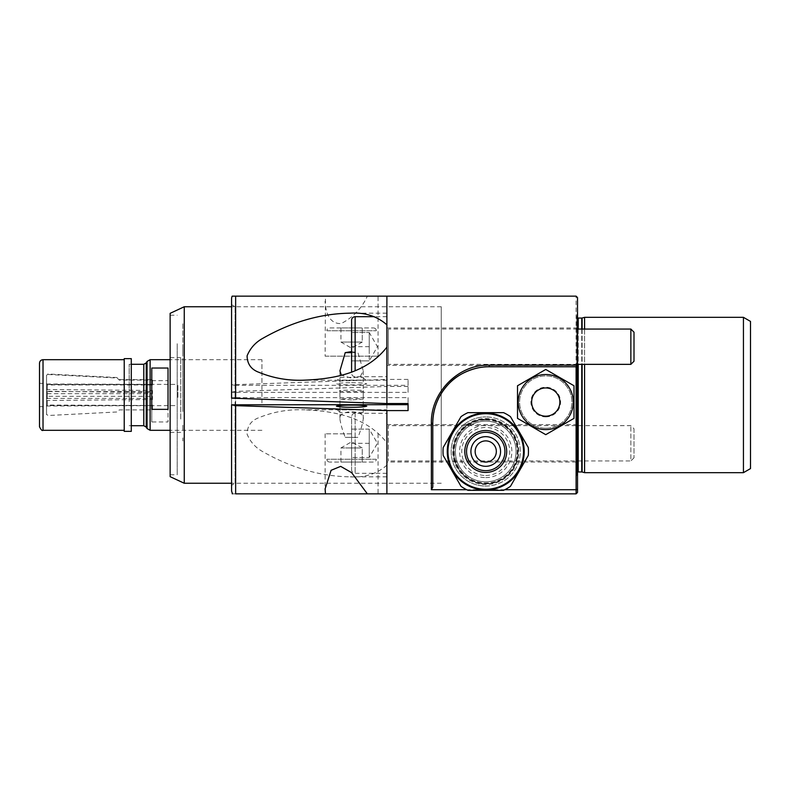 <?xml version="1.0" encoding="UTF-8"?>
<svg xmlns="http://www.w3.org/2000/svg" width="790" height="790" viewBox="0 0 790 790"><rect width="100%" height="100%" fill="white"/><g stroke="black" fill="none" stroke-linecap="round" stroke-linejoin="round"><path stroke-width="0.59" stroke-dasharray="3.95 2.96" d="M584.58 329.055L584.58 364.358M577.52 317.856A1.412 1.412 0 0 1 576.819 316.435L577.52 311.408L577.52 478.592L577.52 311.408M577.52 472.144A1.412 1.412 0 0 0 576.819 473.566L577.52 478.592M231.569 404.816L231.569 485.297L231.569 392.225L235.094 392.373L235.094 483.253L231.569 485.297M235.094 483.253L235.094 404.678M339.937 419.135C340.727 424.349 342.485 430.432 345.22 437.364L357.959 437.364C360.684 430.451 362.442 424.378 363.242 419.135C365.602 409.378 337.626 409.329 339.937 419.135L339.937 390.882C335.799 391.85 367.38 391.85 363.242 390.882C367.38 389.914 335.799 389.914 339.937 390.882M363.242 419.135L363.242 390.882M386.893 493.849L386.893 409.763L302.254 409.763C331.207 410.751 365.74 415.599 386.893 442.864L386.893 386.458L235.637 391.376L231.569 392.225M386.893 409.763L386.893 465.182C376.949 473.872 364.743 477.753 350.256 476.834C320.878 476.439 291.846 468.124 263.169 451.88C255.624 447.802 250.262 441.896 247.092 434.154C247.24 425.889 251.299 420.349 259.258 417.555C272.915 411.995 287.244 409.398 302.254 409.763M386.893 476.834L350.256 476.834M351.59 399.928L339.937 399.118L351.59 398.298L363.242 399.118L351.59 399.928M351.59 351.599L357.959 352.636L363.242 370.865L360.349 376.405L351.59 378.173L341.329 375.161M386.893 324.818L386.893 380.237L302.254 380.237M386.893 313.166L350.256 313.166M386.893 380.237L386.893 347.136M231.569 298.946L231.569 384.779L386.893 379.417L386.893 296.151L576.107 296.151L576.107 493.849L577.52 492.437L577.52 297.563M577.52 365.415L577.52 327.998L577.52 365.415L386.893 365.415L386.893 327.998L386.893 365.415M577.52 327.998L386.893 327.998M325.115 356.172L378.064 356.172L325.115 356.172L325.46 296.151M378.064 356.172L378.064 296.151L367.36 296.151C361.761 308.288 353.041 317.412 341.221 323.545C328.294 324.246 325.352 310.006 325.115 301.138M577.52 462.002L577.52 424.586L577.52 462.002L486.936 462.002M484.537 462.002L386.893 462.002L386.893 424.586L386.893 462.002M577.52 424.586L386.893 424.586M351.59 433.829L325.115 433.829L351.59 433.829M750.5 468.589L750.5 321.412M743.439 317.333L743.439 472.667M584.58 472.667L584.58 317.333M432.782 423.243L432.782 487.124M367.36 493.849L378.064 493.849L367.36 493.849M489.267 366.757L576.107 366.757L577.52 365.345M408.075 392.373L408.075 379.417L408.075 392.373L235.094 392.373M408.075 397.627L408.075 403.542L408.075 397.627L235.094 397.627L235.094 306.747L235.094 385.322L231.569 384.779M408.075 404.678L408.075 410.583M231.569 385.184L231.569 304.703L231.569 397.775L235.094 397.627M351.59 352.636L357.959 352.636M351.59 382.745C358.769 382.686 363.825 383.041 366.767 383.812C363.825 384.572 358.769 384.928 351.59 384.868C344.41 384.928 339.354 384.572 336.412 383.812C339.354 383.041 344.41 382.686 351.59 382.745M235.094 385.322L408.075 385.322M408.075 379.417L386.893 379.417M378.064 296.151L367.36 296.151M408.075 386.458L386.893 386.458M231.569 391.83L231.569 491.054M235.637 493.849C230.561 493.849 230.561 493.849 235.637 493.849L235.637 391.376M325.46 493.849L351.59 493.849M345.22 437.364L357.959 437.364M504.771 489.721L466.702 489.721M485.741 475.491A24.006 24.006 0 0 0 509.738 451.485A24.006 24.006 0 0 0 485.741 427.479A24.006 24.006 0 0 0 461.735 451.485A24.006 24.006 0 0 0 485.741 475.491M545.752 416.883A14.822 14.822 0 0 0 560.574 402.061A14.822 14.822 0 0 0 545.752 387.238A14.822 14.822 0 0 0 530.919 402.061A14.822 14.822 0 0 0 545.752 416.883M485.741 419.707A31.768 31.768 0 0 1 517.509 451.485A31.768 31.768 0 0 1 485.741 483.253A31.768 31.768 0 0 1 453.964 451.485A31.768 31.768 0 0 1 485.741 419.707M485.741 440.889A10.586 10.586 0 0 0 475.146 451.485A10.586 10.586 0 0 0 485.741 462.071A10.586 10.586 0 0 0 496.327 451.485A10.586 10.586 0 0 0 485.741 440.889M447.259 451.485A38.483 38.483 0 0 1 485.741 413.002A38.483 38.483 0 0 1 524.214 451.485A38.483 38.483 0 0 0 485.741 413.002A38.483 38.483 0 0 0 447.259 451.485A38.483 38.483 0 0 1 485.741 413.002A38.483 38.483 0 0 1 524.214 451.485A38.483 38.483 0 0 1 485.741 489.958A38.483 38.483 0 0 1 447.259 451.485A38.483 38.483 0 0 0 485.741 489.958A38.483 38.483 0 0 0 524.214 451.485A38.483 38.483 0 0 1 485.741 489.958A38.483 38.483 0 0 1 447.259 451.485M447.96 451.485A37.772 37.772 0 0 1 485.741 413.713A37.772 37.772 0 0 1 523.513 451.485A37.772 37.772 0 0 1 485.741 489.257A37.772 37.772 0 0 1 447.96 451.485M443.21 455.484A42.719 42.719 0 0 1 443.21 447.476L461.005 416.656A42.719 42.719 0 0 1 467.947 412.647L503.536 412.647A42.719 42.719 0 0 1 510.468 416.656L528.263 447.476A42.719 42.719 0 0 1 528.263 455.484L510.468 486.314A42.719 42.719 0 0 1 503.536 490.313L467.947 490.313A42.719 42.719 0 0 1 461.005 486.314L443.21 455.484A42.719 42.719 0 0 1 443.21 447.476L461.005 416.656L443.21 447.476M500.564 451.485A14.822 14.822 0 0 1 485.741 466.307A14.822 14.822 0 0 1 470.909 451.485A14.822 14.822 0 0 1 485.741 436.653A14.822 14.822 0 0 1 500.564 451.485M518.744 451.485A33.002 33.002 0 0 0 485.741 418.473A33.002 33.002 0 0 0 452.729 451.485A33.002 33.002 0 0 0 485.741 484.487A33.002 33.002 0 0 0 518.744 451.485M518.043 451.485A32.301 32.301 0 0 1 485.741 483.786A32.301 32.301 0 0 1 453.44 451.485A32.301 32.301 0 0 1 485.741 419.184A32.301 32.301 0 0 1 518.043 451.485A32.301 32.301 0 0 1 485.741 483.786A32.301 32.301 0 0 1 453.44 451.485A32.301 32.301 0 0 1 485.741 419.184A32.301 32.301 0 0 1 518.043 451.485M485.741 481.831A30.346 30.346 0 0 0 516.077 451.485A30.346 30.346 0 0 0 485.741 421.139A30.346 30.346 0 0 0 455.396 451.485A30.346 30.346 0 0 0 485.741 481.831A30.346 30.346 0 0 0 516.077 451.485A30.346 30.346 0 0 0 485.741 421.139A30.346 30.346 0 0 0 455.396 451.485A30.346 30.346 0 0 0 485.741 481.831M485.741 419.964A31.521 31.521 0 0 1 517.252 451.485A31.521 31.521 0 0 1 485.741 482.996A31.521 31.521 0 0 1 454.22 451.485A31.521 31.521 0 0 1 485.741 419.964M485.741 486.057A34.572 34.572 0 0 0 520.314 451.485A34.572 34.572 0 0 0 485.741 416.913A34.572 34.572 0 0 1 520.314 451.485A34.572 34.572 0 0 1 485.741 486.057A34.572 34.572 0 0 1 451.159 451.485A34.572 34.572 0 0 1 485.741 416.913A34.572 34.572 0 0 0 451.159 451.485A34.572 34.572 0 0 0 485.741 486.057M461.005 486.314A42.719 42.719 0 0 0 467.947 490.313L503.536 490.313L467.947 490.313A42.719 42.719 0 0 1 461.005 486.314M503.536 490.313A42.719 42.719 0 0 0 510.468 486.314L528.263 455.484A42.719 42.719 0 0 0 528.263 447.476L510.468 416.656A42.719 42.719 0 0 0 503.536 412.647L467.947 412.647A42.719 42.719 0 0 0 461.005 416.656A42.719 42.719 0 0 1 467.947 412.647L503.536 412.647A42.719 42.719 0 0 1 510.468 416.656L528.263 447.476A42.719 42.719 0 0 1 528.263 455.484L510.468 486.314A42.719 42.719 0 0 1 503.536 490.313M545.752 429.592A27.532 27.532 0 0 1 518.21 402.061A27.532 27.532 0 0 1 545.752 374.529A27.532 27.532 0 0 1 573.283 402.061A27.532 27.532 0 0 1 545.752 429.592A27.532 27.532 0 0 1 518.21 402.061A27.532 27.532 0 0 1 545.752 374.529A27.532 27.532 0 0 1 573.283 402.061A27.532 27.532 0 0 1 545.752 429.592A27.532 27.532 0 0 1 518.21 402.061A27.532 27.532 0 0 1 545.752 374.529A27.532 27.532 0 0 1 573.283 402.061A27.532 27.532 0 0 1 545.752 429.592M545.752 428.219A26.159 26.159 0 0 1 519.593 402.061A26.159 26.159 0 0 1 545.752 375.902A26.159 26.159 0 0 1 571.911 402.061A26.159 26.159 0 0 1 545.752 428.219A26.159 26.159 0 0 1 519.593 402.061A26.159 26.159 0 0 1 545.752 375.902A26.159 26.159 0 0 1 571.911 402.061A26.159 26.159 0 0 1 545.752 428.219M517.509 418.364L517.509 385.757L545.752 369.453L573.994 385.757L573.994 418.364L545.752 434.668L517.509 418.364M545.752 387.939A14.121 14.121 0 0 1 559.873 402.061A14.121 14.121 0 0 1 545.752 416.182A14.121 14.121 0 0 1 531.63 402.061A14.121 14.121 0 0 1 545.752 387.939M351.59 327.929L351.59 342.05L362.255 342.05L340.925 342.05L362.255 342.05L362.255 327.929L340.925 327.929L362.255 327.929L362.255 342.05L351.59 348.202L340.925 342.05L340.925 327.929M326.882 330.753L376.297 330.753L326.882 330.753A2.824 2.824 0 0 1 329.707 327.929L373.473 327.929L329.707 327.929M376.297 330.753A2.824 2.824 0 0 0 373.473 327.929M351.59 342.05L340.925 342.05M362.956 412.647L340.223 412.647L362.956 412.647L365.711 409.901L337.468 409.901L365.711 409.901M340.223 412.647L337.468 409.901M376.297 459.247L326.882 459.247L376.297 459.247A2.824 2.824 0 0 1 373.473 462.071L329.707 462.071L373.473 462.071M326.882 459.247A2.824 2.824 0 0 0 329.707 462.071M356.922 447.95L340.925 447.95L356.922 447.95L351.59 447.95L351.59 462.071L340.925 462.071L340.925 447.95L351.59 441.798L362.255 447.95L362.255 462.071L351.59 462.071L362.255 462.071L362.255 447.95L356.922 447.95M351.59 447.95L340.925 447.95M351.59 462.071L340.925 462.071M340.223 377.353L362.956 377.353L340.223 377.353L337.468 380.099L365.711 380.099L337.468 380.099M362.956 377.353L365.711 380.099M170.136 343.719L170.136 474.78L170.136 343.719M177.197 343.719L177.197 474.78L177.197 343.719M180.732 419.056L180.732 357.584L180.732 419.056M170.136 419.056L170.136 357.584L170.136 419.056M170.136 313.334L170.136 476.666M184.258 306.747L184.258 483.253M441.255 462.604L441.255 306.747L441.255 462.604M170.136 456.116L170.136 333.884L170.136 456.116M261.925 402.88L261.925 359.697L261.925 402.88M151.779 421.959L151.779 380.662L151.779 421.959L168.023 421.959L168.023 380.662L168.023 421.959M129.185 401.863L129.185 364.289L129.185 401.863M151.779 380.662L168.023 380.662M168.023 368.041L168.023 409.339M151.779 368.041L151.779 409.339M182.846 364.743L182.846 362.768L182.846 364.743M182.846 352.123L182.846 350.148L182.846 352.123M182.846 362.373L182.846 360.398L182.846 362.373M182.846 382.498L182.846 380.523L182.846 382.498M182.846 427.232L182.846 425.257L182.846 427.232M182.846 386.014L182.846 383.486L182.846 386.014M182.846 351.53L182.846 349.002L182.846 351.53M182.846 406.514L182.846 403.986L182.846 406.514M182.846 429.602L182.846 427.627L182.846 429.602M182.846 409.477L182.846 407.502L182.846 409.477M182.846 440.998L182.846 438.47L182.846 440.998M182.846 402.298L182.846 363.173L182.846 402.298M182.846 411.56L182.846 322.735L182.846 411.56M182.846 439.852L182.846 437.877L182.846 439.852M124.228 387.12L124.228 430.303L124.228 387.12M124.228 431.36L124.228 358.64M131.288 431.36L131.288 358.64M39.5 426.768L39.5 363.232M46.561 397.597L46.561 383.348L46.561 397.597M39.5 397.597L39.5 383.348L39.5 397.597M131.288 388.137L131.288 424.941L131.288 388.137M47.262 396.323L46.561 396.412L46.561 398.427L46.561 375.783L47.904 374.48L117.167 378.025L119.28 380.089L152.47 380.089L152.47 384.967L47.262 384.967L47.262 396.323L152.47 396.323L152.47 398.387L47.262 398.387L47.262 405.586L152.47 405.507L47.262 405.033L47.262 393.677L46.561 393.588L46.561 405.438L47.262 405.033M152.47 384.967L152.47 379.615L119.28 379.615L117.167 377.551L47.904 374.006L46.561 375.319L46.561 391.524L47.262 391.613L47.262 384.414L152.47 384.493M46.561 375.319L46.561 389.51L152.47 390.497L152.47 391.613L47.262 391.613M152.47 391.613L152.47 393.677L152.47 392.561L47.904 391.277L46.561 391.573L46.561 393.588M177.878 397.37L177.878 384.414L177.878 397.37M47.262 384.493L46.561 384.088M46.561 389.51L46.561 391.524M47.262 393.677L152.47 393.677M152.47 405.033L152.47 409.911L119.28 409.911L117.167 411.975L47.904 415.52L46.561 414.217L46.561 391.573M46.561 414.217L46.561 405.438M46.561 396.412L46.561 384.562L47.262 384.967M46.561 375.783L46.561 384.562M47.262 405.507L46.561 405.912L46.561 398.476L47.262 398.387M152.47 398.387L152.47 399.503L46.561 400.49L46.561 414.681L46.561 405.912M46.561 400.49L46.561 398.476M386.893 376.712L386.893 316.701L386.893 376.712L355.125 376.712A3.525 3.525 0 0 1 351.59 373.176L351.59 371.912M386.893 316.701L374.381 316.701M369.236 346.701L369.236 332.511L377.432 346.701L369.236 360.892L369.236 332.511L369.236 353.801L369.236 346.701L351.59 346.701L351.59 332.511L369.236 332.511L351.59 332.511L351.59 360.892L351.59 346.701M369.236 360.892L351.59 360.892L369.236 360.892M351.59 320.226L351.59 373.176M577.52 329.055L388.305 329.055L388.305 364.358L388.305 329.055M577.52 364.358L388.305 364.358M630.864 329.055L630.864 364.358M634.005 332.195L634.005 361.218M369.236 429.108L369.236 457.489L369.236 429.108L351.59 429.108L351.59 457.489L351.59 429.108L369.236 429.108L377.432 443.299L369.236 457.489L351.59 457.489L369.236 457.489L369.236 429.108M386.893 413.288L386.893 473.299L386.893 413.288L355.125 413.288A3.525 3.525 0 0 0 351.59 416.824L351.59 469.774L351.59 416.824M386.893 473.299L355.125 473.299A3.525 3.525 0 0 1 351.59 469.774M369.236 443.299L351.59 443.299M634.005 428.782L634.005 457.805L634.005 428.782L630.864 425.642L388.305 425.642L388.305 460.945L388.305 425.642M634.005 457.805L630.864 460.945L630.864 425.642L630.864 460.945L388.305 460.945M582.121 329.055L582.121 364.358M581.756 471.956L581.756 318.044M582.121 472.005L582.121 317.995M578.211 329.055L578.211 364.358M581.756 329.055L581.756 364.358M576.819 473.566L576.819 316.435L576.819 473.566M578.211 471.956L578.211 318.044M235.637 384.335L235.637 296.151M485.741 477.604A26.119 26.119 0 0 0 511.861 451.485A26.119 26.119 0 0 0 485.741 425.356A26.119 26.119 0 0 0 459.612 451.485A26.119 26.119 0 0 0 485.741 477.604M150.12 359.697L150.12 430.303M147.058 361.465L147.058 428.536M146.239 362.877L146.239 427.123M143.8 364.289L143.8 425.711M43.025 430.303L43.025 359.697M355.125 370.559L355.125 316.701M355.125 413.288L355.125 473.299L355.125 413.288M576.799 316.632L576.799 473.368L576.799 316.632M339.937 370.865L339.937 399.118M325.115 433.829L325.115 488.862M378.064 433.829L378.064 493.849M363.242 370.865L363.242 399.118M235.094 306.747L231.569 304.703M170.136 474.78L177.197 474.78M170.136 357.584L180.732 357.584M170.136 432.416L180.732 432.416M170.136 315.22L177.197 315.22M441.255 483.253L231.569 483.253M441.255 306.747L231.569 306.747M261.925 430.303L170.136 430.303M131.288 425.711L129.185 425.711M131.288 364.289L129.185 364.289M261.925 359.697L170.136 359.697M39.5 383.348L46.561 383.348M39.5 406.653L46.561 406.653M46.561 383.999L177.878 384.414M46.561 406.001L177.878 405.586"/><path stroke-width="1.19" d="M582.121 364.358L582.121 472.005L584.58 472.667L584.58 364.358M577.52 317.856A1.412 1.412 0 0 0 578.211 318.044L581.756 318.044A1.412 1.412 0 0 0 582.121 317.995L584.58 317.333L584.58 329.055M582.121 472.005A1.412 1.412 0 0 0 581.756 471.956L578.211 471.956A1.412 1.412 0 0 0 577.52 472.144M386.893 410.583L408.075 410.583L408.075 403.542L408.075 404.678L231.569 404.816L235.637 405.665L386.893 410.583L386.893 493.849L367.36 493.849L351.59 472.627L340.678 466.367L331.109 470.297L325.115 488.862L325.46 493.849L576.107 493.849L577.52 492.437L577.52 489.306L576.107 489.721L576.107 366.757L577.52 365.345L577.52 489.306M341.329 375.161L339.937 370.865L345.22 352.636L351.59 352.636M345.22 352.636L351.59 351.599M576.107 296.151L577.52 297.563L576.107 296.151L235.637 296.151L386.893 296.151L386.893 324.818C376.949 316.128 364.743 312.248 350.256 313.166C320.878 313.561 291.846 321.876 263.169 338.12C255.624 342.198 250.262 348.104 247.092 355.846C247.24 364.111 251.299 369.651 259.258 372.446C272.915 378.005 287.244 380.602 302.254 380.237C331.207 379.249 365.74 374.401 386.893 347.136L386.893 403.542L231.569 398.17L231.569 298.946A7.061 7.061 0 0 1 232.142 296.151L235.637 296.151L232.142 296.151M486.936 462.002L484.537 462.002M743.439 317.333L750.5 321.412L750.5 468.589L743.439 472.667L743.439 317.333L584.58 317.333M743.439 472.667L584.58 472.667M431.37 423.47L432.782 423.243L432.782 487.124L431.37 489.721L431.37 423.47C430.52 392.541 458.299 364.22 489.267 365.099L577.52 365.099L577.52 297.563M489.267 365.099L489.267 366.757C476.528 366.293 458.635 372.999 449.293 383.338C438.49 394.654 432.979 407.956 432.782 423.243A56.485 56.485 0 0 1 489.267 366.757L576.107 366.757M386.893 493.849L576.107 493.849L576.107 489.721L504.771 489.721M386.893 324.818L386.893 347.136M408.075 403.542L386.893 403.542M232.477 493.849L231.569 491.054L231.569 405.221M235.637 493.849C230.561 493.849 230.561 493.849 235.637 493.849L325.46 493.849L235.637 493.849L235.637 405.665M351.59 493.849L367.36 493.849M351.59 407.255C358.769 407.314 363.825 406.959 366.767 406.188C363.825 405.428 358.769 405.072 351.59 405.132C344.41 405.072 339.354 405.428 336.412 406.188C339.354 406.959 344.41 407.314 351.59 407.255M466.702 489.721L431.37 489.721M485.741 440.889A10.586 10.586 0 0 0 475.146 451.485A10.586 10.586 0 0 0 485.741 462.071A10.586 10.586 0 0 0 496.327 451.485A10.586 10.586 0 0 0 485.741 440.889M447.259 451.485A38.483 38.483 0 0 1 485.741 413.002A38.483 38.483 0 0 1 524.214 451.485A38.483 38.483 0 0 1 485.741 489.958A38.483 38.483 0 0 1 447.259 451.485A38.483 38.483 0 0 0 485.741 489.958A38.483 38.483 0 0 0 524.214 451.485M443.21 455.484A42.719 42.719 0 0 1 443.21 447.476A42.719 42.719 0 0 0 443.21 455.484L461.005 486.314A42.719 42.719 0 0 0 467.947 490.313L503.536 490.313A42.719 42.719 0 0 0 510.468 486.314L528.263 455.484A42.719 42.719 0 0 0 528.263 447.476L510.468 416.656A42.719 42.719 0 0 0 503.536 412.647L467.947 412.647A42.719 42.719 0 0 0 461.005 416.656L443.21 447.476M500.564 451.485A14.822 14.822 0 0 1 485.741 466.307A14.822 14.822 0 0 1 470.909 451.485A14.822 14.822 0 0 1 485.741 436.653A14.822 14.822 0 0 1 500.564 451.485M573.994 385.757L545.752 369.453L517.509 385.757L517.509 418.364L545.752 434.668L573.994 418.364L573.994 385.757M545.752 429.592A27.532 27.532 0 0 1 518.21 402.061A27.532 27.532 0 0 1 545.752 374.529A27.532 27.532 0 0 1 573.283 402.061A27.532 27.532 0 0 1 545.752 429.592M545.752 387.939A14.121 14.121 0 0 1 559.873 402.061A14.121 14.121 0 0 1 545.752 416.182A14.121 14.121 0 0 1 531.63 402.061A14.121 14.121 0 0 1 545.752 387.939M170.136 476.666L170.136 313.334L184.258 306.747L184.258 483.253L170.136 476.666M168.023 387.12L168.023 409.339L151.779 409.339L151.779 368.041L168.023 368.041L168.023 387.12M124.228 386.883L124.228 431.36L131.288 431.36L131.288 358.64L124.228 358.64L124.228 386.883M43.025 430.303L43.025 359.697C40.883 359.904 39.707 361.079 39.5 363.232L39.5 426.768C41.011 429.849 42.186 431.024 43.025 430.303L124.228 430.303M374.381 316.701L355.125 316.701A3.525 3.525 0 0 0 351.59 320.226L351.59 371.912M630.864 329.055L630.864 364.358L634.005 361.218L634.005 332.195L630.864 329.055L577.52 329.055M630.864 364.358L577.52 364.358M582.121 317.995L582.121 329.055M578.211 318.044L578.211 329.055M578.211 364.358L578.211 471.956M581.756 318.044L581.756 329.055M581.756 364.358L581.756 471.956M235.637 296.151L235.637 398.624M464.787 451.485A20.955 20.955 0 0 1 485.741 430.53A20.955 20.955 0 0 1 506.696 451.485A20.955 20.955 0 0 1 485.741 472.44A20.955 20.955 0 0 1 464.787 451.485M523.513 451.485A37.772 37.772 0 0 0 485.741 413.713A37.772 37.772 0 0 0 447.96 451.485A37.772 37.772 0 0 0 485.741 489.257A37.772 37.772 0 0 0 523.513 451.485M504.929 451.485A19.187 19.187 0 0 0 485.741 432.298A19.187 19.187 0 0 0 466.544 451.485A19.187 19.187 0 0 0 485.741 470.672A19.187 19.187 0 0 0 504.929 451.485M150.12 430.303L150.12 359.697L147.058 361.465L147.058 428.536L150.12 430.303L170.136 430.303M147.058 428.536L146.239 427.123L146.239 362.877L143.8 364.289L131.288 364.289M146.239 427.123L143.8 425.711L143.8 364.289M355.125 316.701L355.125 370.559M231.569 483.253L184.258 483.253M231.569 306.747L184.258 306.747M143.8 425.711L131.288 425.711M146.239 362.877L147.058 361.465M170.136 359.697L150.12 359.697M43.025 359.697L124.228 359.697"/></g></svg>

